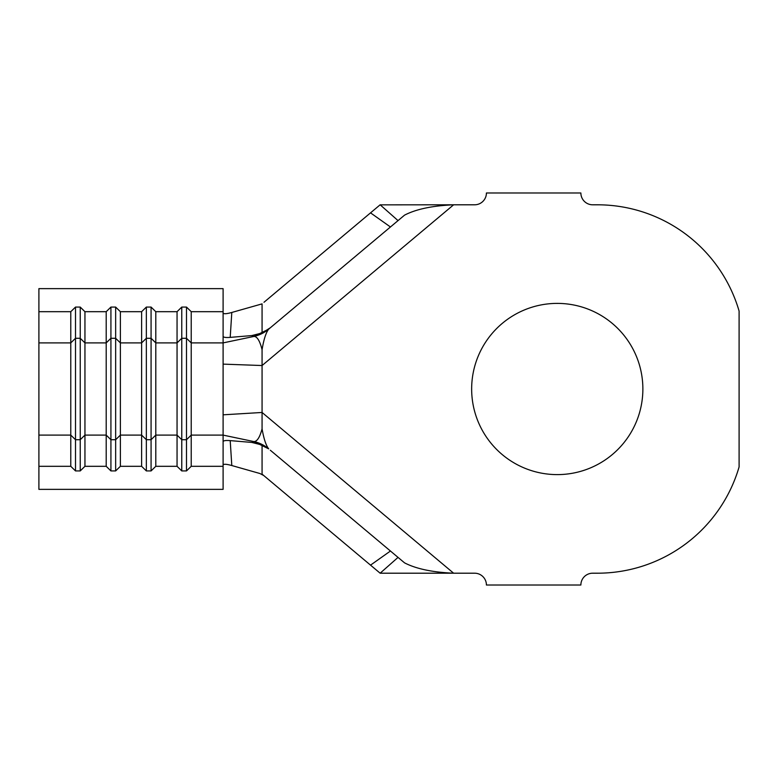 <?xml version="1.0" encoding="UTF-8"?>
<svg xmlns="http://www.w3.org/2000/svg" width="778" height="778" viewBox="0 0 778 778"><rect width="100%" height="100%" fill="white"/><g stroke="black" fill="none" stroke-linecap="round" stroke-linejoin="round"><path stroke-width="1.17" d="M557.262 303.391A85.609 85.609 0 0 0 471.653 389A85.609 85.609 0 0 0 557.262 474.609A85.609 85.609 0 0 0 642.871 389A85.609 85.609 0 0 0 557.262 303.391M263.781 475.562L259.92 473.51L231.795 465.536C226.437 464.048 223.539 463.873 223.101 465.03M80.231 470.923L75.505 470.923L70.779 466.314L38.9 466.314L38.9 489.362L223.101 489.362L223.101 466.314L191.223 466.314L186.496 470.923L181.77 470.923L177.053 466.314L155.794 466.314L151.078 470.923L146.352 470.923L141.625 466.314L120.376 466.314L115.65 470.923L110.923 470.923L106.207 466.314L84.948 466.314L80.231 470.923L80.231 439.716L75.505 439.716L75.505 470.923M191.223 466.314L191.223 311.686L223.101 311.686L223.101 288.638L38.9 288.638L38.9 342.894L70.779 342.894L70.779 466.314M38.9 342.894L38.9 466.314M120.376 466.314L120.376 342.894L115.65 338.284L110.923 338.284L106.207 342.894L106.207 435.106L84.948 435.106L80.231 439.716L80.231 338.284L84.948 342.894L106.207 342.894L106.207 311.686L84.948 311.686L84.948 466.314M155.794 466.314L155.794 342.894L151.078 338.284L146.352 338.284L141.625 342.894L120.376 342.894L120.376 311.686L115.65 307.077L110.923 307.077L110.923 439.716L106.207 435.106L106.207 466.314M84.948 311.686L80.231 307.077L80.231 338.284L75.505 338.284L70.779 342.894L70.779 311.686L38.9 311.686M120.376 311.686L141.625 311.686L141.625 466.314M223.101 312.97C223.539 314.127 226.437 313.952 231.795 312.464L230.21 337.38C225.708 337.73 223.344 337.37 223.101 336.3L223.101 342.894L191.223 342.894L186.496 338.284L181.77 338.284L177.053 342.894L177.053 311.686L155.794 311.686L155.794 342.894L177.053 342.894L177.053 466.314M254.036 336.417A35.418 35.029 50 0 0 268.682 329.152C265.969 332.595 263.761 339.441 262.069 349.711C259.881 340.959 257.207 336.534 254.036 336.417L223.101 342.894L223.101 466.314M254.036 441.583A35.418 35.029 -50 0 1 268.682 448.848L262.069 445.026L251.819 442.429L254.036 441.583C257.158 441.476 259.842 437.226 262.069 428.843C263.81 438.831 266.018 445.502 268.682 448.848L253.881 441.573L223.101 435.106L191.223 435.106L186.496 439.716L186.496 470.923M230.21 337.38L251.819 335.571L253.881 336.427L268.682 329.152L390.449 226.982L370.532 212.861L263.985 302.272M251.819 335.571L262.069 332.974L270.326 327.771L404.56 215.136C416.113 209.156 432.461 205.713 453.623 204.799L380.072 204.857M223.101 364.123L262.069 365.534L262.069 412.466L453.623 573.201L474.609 573.201A11.806 11.806 0 0 1 486.415 585.007L580.874 585.007A11.806 11.806 0 0 1 592.68 573.201L597.407 573.201A147.596 147.596 0 0 0 739.1 466.926L739.1 311.074A147.596 147.596 0 0 0 597.407 204.799L592.68 204.799A11.806 11.806 0 0 1 580.874 192.993L486.415 192.993A11.806 11.806 0 0 1 474.609 204.799L453.623 204.799L262.069 365.534L262.069 349.711M370.532 212.861L380.141 204.799L398.044 220.612M380.072 573.143L370.532 565.139L390.449 551.019L270.326 450.229L404.56 562.864C416.152 568.854 432.51 572.297 453.623 573.201L380.141 573.201L398.044 557.388M262.069 445.026L262.069 474.123L370.532 565.139M231.795 312.464L262.069 303.877L262.069 332.974M262.069 428.843L262.069 412.466L223.101 414.82M251.819 442.429L230.21 440.62L231.795 465.536M223.101 441.7C223.325 440.63 225.698 440.27 230.21 440.62M223.101 311.686L223.101 336.3M80.231 307.077L75.505 307.077L70.779 311.686M110.923 307.077L106.207 311.686M155.794 311.686L151.078 307.077L146.352 307.077L141.625 311.686M191.223 311.686L186.496 307.077L181.77 307.077L177.053 311.686M181.77 307.077L181.77 470.923M186.496 307.077L186.496 439.716L181.77 439.716L177.053 435.106L155.794 435.106L151.078 439.716L151.078 470.923M146.352 307.077L146.352 470.923M151.078 307.077L151.078 439.716L146.352 439.716L141.625 435.106L120.376 435.106L115.65 439.716L115.65 470.923M115.65 307.077L115.65 439.716L110.923 439.716L110.923 470.923M75.505 307.077L75.505 439.716L70.779 435.106L38.9 435.106M270.326 327.771L268.78 329.075"/></g></svg>
